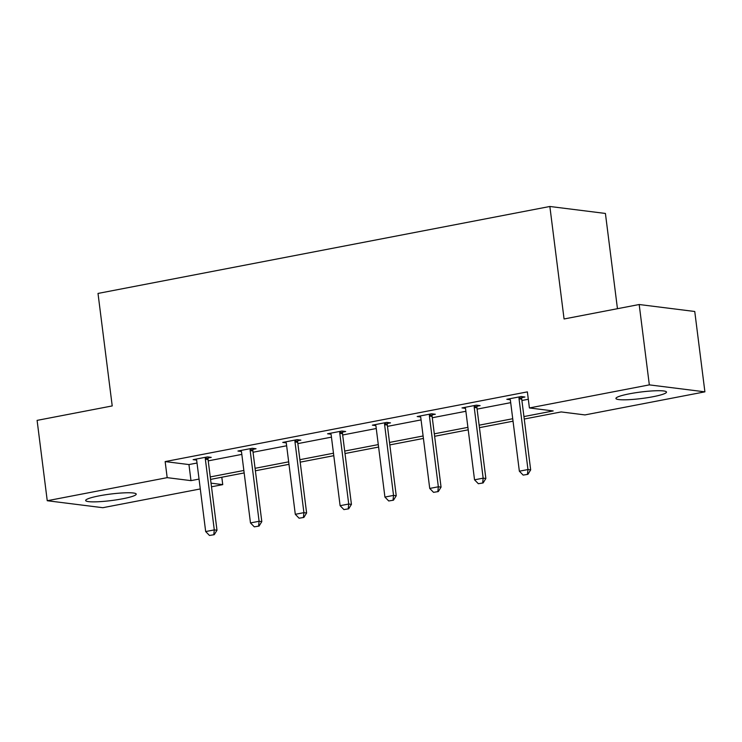 <?xml version="1.0" encoding="UTF-8"?>
<svg xmlns="http://www.w3.org/2000/svg" width="742" height="742" viewBox="0 0 742 742"><rect width="100%" height="100%" fill="white"/><g stroke="black" fill="none" stroke-linecap="round" stroke-linejoin="round"><path stroke-width="1.11" d="M99.224 495.841A25.478 3.274 -7.2 0 1 136.222 494.116A25.478 3.274 -7.2 0 1 122.653 498.782A25.478 3.274 -7.2 0 1 85.664 500.498A25.478 3.274 -7.2 0 1 99.224 495.841M629.494 393.798A25.478 3.274 -7.2 0 1 666.492 392.073A25.478 3.274 -7.2 0 1 652.923 396.738A25.478 3.274 -7.2 0 1 615.934 398.463A25.478 3.274 -7.2 0 1 629.494 393.798M617.455 308.7L605.416 213.446L549.859 206.48L98.009 293.433L112.218 405.93L37.1 420.38L47.247 500.729L167.182 477.653L190.982 480.64L199.041 479.091M549.859 206.48L564.068 318.977L639.187 304.517L694.753 311.492L704.9 391.841L584.974 414.917L561.165 411.931L524.251 419.035M221.812 477.236L222.739 484.628L211.498 486.789M200.284 488.941L102.813 507.704L47.247 500.729M639.187 304.517L649.333 384.875L704.9 391.841M252.966 449.337L256.055 448.743L252.299 448.27L237.941 451.034L241.373 451.47M342.591 432.094L345.679 431.501L341.923 431.028L327.565 433.792L330.988 434.218M432.215 414.843L435.304 414.249L431.547 413.786L417.19 416.55L420.612 416.976M521.839 397.601L524.928 397.007L521.172 396.534L506.814 399.298L510.236 399.725M523.935 416.568L553.207 410.938L529.408 407.952L527.376 391.878L165.151 461.589L188.95 464.566L197.01 463.017M208.224 460.865L241.827 454.392M253.041 452.24L286.635 445.775M297.848 443.614L331.451 437.149M342.665 434.988L376.259 428.524M387.472 426.372L421.076 419.907M432.289 417.746L465.883 411.281M477.097 409.12L510.691 402.656M521.914 400.495L528.313 399.27M477.023 406.226L480.12 405.633L476.364 405.16L461.997 407.924L465.429 408.35M387.398 423.469L390.496 422.875L386.74 422.402L372.373 425.166L375.804 425.602M297.774 440.72L300.872 440.127L297.115 439.654L282.748 442.418L286.18 442.844M208.159 457.962L211.247 457.369L207.491 456.896L193.124 459.66L196.556 460.096M165.151 461.589L167.182 477.653M529.408 407.952L649.333 384.875M211.043 483.153L222.739 484.628M513.037 421.196L479.443 427.661M468.221 429.822L434.627 436.287M423.413 438.448L389.819 444.912M378.606 447.064L345.002 453.529M333.789 455.69L300.195 462.155M288.981 464.316L255.378 470.78M244.164 472.932L210.57 479.397M210.255 476.93L243.858 470.465M255.072 468.304L288.666 461.839M299.879 459.688L333.473 453.223M344.696 451.062L378.29 444.597M389.504 442.436L423.098 435.971M434.32 433.82L467.914 427.355M479.128 425.194L512.722 418.729M188.95 464.566L190.982 480.64M523.166 475.103L527.924 474.323L523.166 475.103L519.354 471.198L510.422 400.485A3.265 2.894 -82.9 0 0 510.162 399.539L509.81 398.723M519.187 396.914L519.048 397.823A3.265 2.894 -82.9 0 0 519.038 398.825L527.97 469.538L530.669 469.872L527.924 474.323M521.978 396.636L521.756 398.166A3.265 2.894 -82.9 0 0 521.737 399.168L530.669 469.872M519.354 471.198L527.97 469.538L527.469 474.268M478.349 483.719L483.107 482.949L478.349 483.719L474.537 479.814L465.605 409.111A3.265 2.894 -82.9 0 0 465.355 408.156L464.993 407.349M474.37 405.54L474.24 406.449A3.265 2.894 -82.9 0 0 474.231 407.451L483.163 478.163L485.862 478.497L483.107 482.949M477.171 405.262L476.939 406.792A3.265 2.894 -82.9 0 0 476.93 407.785L485.862 478.497M474.537 479.814L483.163 478.163L482.662 482.894M433.541 492.345L438.299 491.575L433.541 492.345L429.729 488.44L420.797 417.727A3.265 2.894 -82.9 0 0 420.538 416.781L420.185 415.965M429.562 414.166L429.423 415.075A3.265 2.894 -82.9 0 0 429.414 416.077L438.346 486.78L441.054 487.123L438.299 491.575M432.354 413.888L432.132 415.409A3.265 2.894 -82.9 0 0 432.113 416.41L441.054 487.123M429.729 488.44L438.346 486.78L437.845 491.519M388.725 500.971L393.483 500.191L388.725 500.971L384.922 497.066L375.981 426.353A3.265 2.894 -82.9 0 0 375.73 425.407L375.378 424.591M384.755 422.792L384.616 423.691A3.265 2.894 -82.9 0 0 384.606 424.693L393.538 495.406L396.237 495.749L393.483 500.191M387.547 422.504L387.315 424.034A3.265 2.894 -82.9 0 0 387.305 425.036L396.237 495.749M384.922 497.066L393.538 495.406L393.037 500.136M343.917 509.596L348.675 508.817L343.917 509.596L340.105 505.682L331.173 434.979A3.265 2.894 -82.9 0 0 330.913 434.033L330.561 433.217M339.938 431.408L339.799 432.317A3.265 2.894 -82.9 0 0 339.79 433.319L348.721 504.031L351.43 504.365L348.675 508.817M342.739 431.13L342.507 432.66A3.265 2.894 -82.9 0 0 342.498 433.653L351.43 504.365M340.105 505.682L348.721 504.031L348.221 508.762M299.1 518.213L303.858 517.443L299.1 518.213L295.297 514.308L286.366 443.595A3.265 2.894 -82.9 0 0 286.106 442.649L285.753 441.842M295.13 440.034L294.991 440.943A3.265 2.894 -82.9 0 0 294.982 441.944L303.914 512.648L306.613 512.991L303.858 517.443M297.922 439.756L297.69 441.277A3.265 2.894 -82.9 0 0 297.681 442.278L306.613 512.991M295.297 514.308L303.914 512.648L303.413 517.387M254.293 526.839L259.051 526.069L254.293 526.839L250.481 522.934L241.549 452.221A3.265 2.894 -82.9 0 0 241.289 451.275L240.937 450.459M250.314 448.66L250.184 449.569A3.265 2.894 -82.9 0 0 250.165 450.561L259.097 521.274L261.805 521.617L259.051 526.069M253.115 448.372L252.883 449.902A3.265 2.894 -82.9 0 0 252.874 450.904L261.805 521.617M250.481 522.934L259.097 521.274L258.596 526.013M209.476 535.464L214.234 534.685L209.476 535.464L205.673 531.56L196.741 460.847A3.265 2.894 -82.9 0 0 196.482 459.901L196.129 459.085M205.506 457.276L205.367 458.185A3.265 2.894 -82.9 0 0 205.358 459.187L214.29 529.899L216.989 530.233L214.234 534.685M208.298 456.998L208.066 458.528A3.265 2.894 -82.9 0 0 208.057 459.53L216.989 530.233M205.673 531.56L214.29 529.899L213.789 534.63M519.038 398.825L521.737 399.168M519.048 397.823L521.756 398.166M474.231 407.451L476.93 407.785M474.24 406.449L476.939 406.792M429.414 416.077L432.113 416.41M429.423 415.075L432.132 415.409M384.606 424.693L387.305 425.036M384.616 423.691L387.315 424.034M339.79 433.319L342.498 433.653M339.799 432.317L342.507 432.66M294.982 441.944L297.681 442.278M294.991 440.943L297.69 441.277M250.165 450.561L252.874 450.904M250.184 449.569L252.883 449.902M205.358 459.187L208.057 459.53M205.367 458.185L208.066 458.528"/></g></svg>
